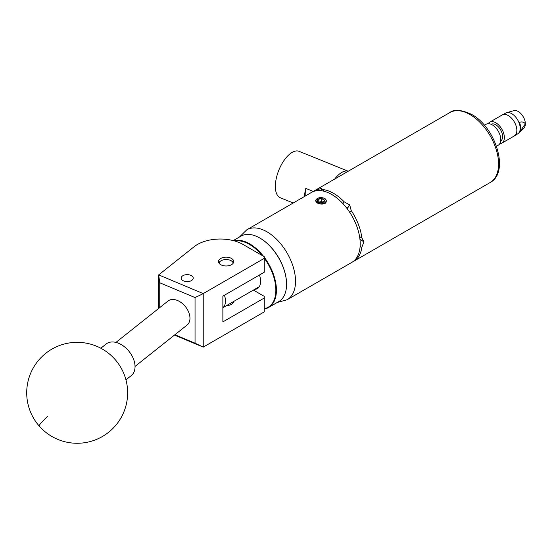 <?xml version="1.0" encoding="UTF-8"?>
<svg xmlns="http://www.w3.org/2000/svg" width="553" height="553" viewBox="0 0 553 553"><rect width="100%" height="100%" fill="white"/><g stroke="black" fill="none" stroke-linecap="round" stroke-linejoin="round"><path stroke-width="0.83" d="M182.919 275.664A6.035 3.484 0 0 0 181.149 278.131A6.035 3.484 0 0 0 184.875 281.346A6.035 3.484 0 0 0 191.456 280.592A6.035 3.484 0 0 0 193.225 278.131A6.035 3.484 0 0 0 189.499 274.91A6.035 3.484 0 0 0 182.919 275.664M220.737 258.472A7.618 4.396 0 0 0 218.504 261.583A7.618 4.396 0 0 0 223.212 265.647A7.618 4.396 0 0 0 231.513 264.693A7.618 4.396 0 0 0 233.739 261.583A7.618 4.396 0 0 0 229.039 257.518A7.618 4.396 0 0 0 220.737 258.472M233.732 301.433A7.618 4.396 180 0 1 231.513 304.344A7.618 4.396 180 0 1 226.467 305.629M158.67 308.45L158.67 274.896L194.138 246.714A32.295 18.643 0 0 1 243.106 244.488L264.265 256.703L264.265 258.355L203.228 293.588L203.228 347.118L174.492 335.07M253.398 290.083L264.265 296.36L264.265 298.005L222.873 321.901L222.873 296.125L264.265 272.228L264.265 258.355M264.265 298.005L264.265 311.885L203.228 347.118M174.9 334.738L195.043 343.192L195.043 297.569L159.741 282.763L158.67 274.896L203.228 293.588M159.741 282.763L159.741 307.599M195.043 343.192L203.186 347.097M203.186 293.664L195.043 297.569M125.946 379.835L131.261 375.611A20.184 13.334 -128.5 0 0 131.946 375.003A20.184 13.334 -128.5 0 0 128.704 350.975A20.184 13.334 -128.5 0 0 106.141 344.001L100.826 348.224M259.979 238.115A37.383 21.581 60 0 1 260.124 238.198A37.383 21.581 60 0 1 286.558 283.979A37.383 21.581 60 0 1 286.558 284.145M264.265 257.269A37.791 21.816 60 0 1 268.599 307.461L278.733 301.606A37.791 21.816 -120 0 0 286.558 284.311A37.791 21.816 -120 0 0 259.841 238.032A37.791 21.816 -120 0 0 242.878 235.246A37.791 21.816 -120 0 0 240.942 236.159L233.255 240.596M264.265 308.726A37.383 21.581 -120 0 0 266.193 308.173A37.383 21.581 -120 0 0 264.265 258.21M262.122 255.472A37.383 21.581 -120 0 0 234.818 241.025M233.829 240.749A37.791 21.816 60 0 1 263.477 256.253M268.599 307.461A37.791 21.816 60 0 1 266.664 308.367A37.791 21.816 60 0 1 264.265 309.009M259.461 275A15.823 9.138 60 0 1 257.332 288.604A15.823 9.138 60 0 1 256.523 288.984A15.823 9.138 60 0 1 254.684 289.343M233.193 263.221A7.106 4.099 0 0 0 231.147 260.726A7.106 4.099 0 0 0 221.103 260.726A7.106 4.099 0 0 0 219.223 262.647A7.106 4.099 0 0 0 219.057 263.221M218.85 262.882A7.507 4.334 180 0 1 220.813 260.892A7.507 4.334 180 0 1 220.958 260.809M231.285 260.809A7.507 4.334 180 0 1 231.437 260.892A7.507 4.334 180 0 1 233.401 262.882M115.943 342.404L168.008 301.032A15.339 10.134 51.5 0 1 177.548 300.514A15.339 10.134 51.5 0 1 188.787 312.438A15.339 10.134 51.5 0 1 187.094 325.053L135.029 366.425M499.788 143.704A12.111 6.995 -120 0 0 501.861 143.137L514.338 135.934A12.111 6.995 -120 0 0 512.769 119.621A12.111 6.995 -120 0 0 502.221 114.955L489.751 122.158A12.111 6.995 -120 0 0 488.223 123.672M501.861 143.137A12.111 6.995 -120 0 0 500.292 126.824A12.111 6.995 -120 0 0 489.751 122.158M496.49 146.241L498.26 145.218A12.111 6.995 -120 0 0 496.698 128.897A12.111 6.995 -120 0 0 486.149 124.238L484.373 125.261M500.7 140.918A9.608 5.551 -120 0 0 499.366 128.026A9.608 5.551 -120 0 0 491.092 124.28M503.057 114.595L505.698 113.068A12.007 6.933 60 0 1 506.652 112.674L513.965 110.635A10.092 5.827 60 0 1 518.285 111.512A10.092 5.827 60 0 1 525.35 123.913A10.092 5.827 60 0 1 523.947 127.93L518.527 133.245A12.007 6.933 60 0 1 517.712 133.867L515.064 135.395M506.652 112.674A12.007 6.933 60 0 1 511.788 113.711A12.007 6.933 60 0 1 519.308 123.492A12.007 6.933 60 0 1 518.527 133.245M519.371 132.374L525.35 123.913C524.113 122.068 522.15 121.529 519.454 122.31A11.841 6.836 60 0 1 519.371 132.374M323.173 202.322A36.92 21.318 -120 0 0 323.042 202.246A36.92 21.318 -120 0 0 321.756 201.541L318.238 202.191A3.643 2.101 0 0 0 319.869 202.751A3.643 2.101 0 0 0 321.756 202.751A3.643 2.101 0 0 0 323.387 202.204A3.643 2.101 0 0 0 324.334 200.172A3.643 2.101 0 0 0 321.756 198.686A3.643 2.101 0 0 0 318.238 199.232A3.643 2.101 0 0 0 317.298 201.257A3.643 2.101 0 0 0 318.238 202.204M316.461 202.757L316.807 202.716A5.295 3.055 -0 0 0 323.291 203.421A5.295 3.055 -0 0 0 325.931 199.923A5.295 3.055 -0 0 0 317.837 198.188L321.576 197.691A5.489 3.173 -0 0 1 326.118 200.006A5.489 3.173 -0 0 1 326.249 200.386C325.731 198.741 324.176 197.843 321.576 197.691M322.095 190.833L321.175 188.462L322.966 189.582A40.369 23.309 60 0 1 333.577 193.35A40.369 23.309 60 0 1 344.18 201.831L349.627 204.886L347.056 208.543M347.153 208.675L349.724 205.011A40.369 23.309 -120 0 0 349.627 204.886M349.724 205.011L351.224 210.589A40.369 23.309 60 0 1 361.828 237.928L362.139 238.087M359.574 236.629L361.828 237.928L363.95 241.675L359.955 239.366M359.968 239.511L363.95 241.806A40.369 23.309 -120 0 0 363.95 241.675M363.95 241.806L361.828 247.322A40.369 23.309 60 0 1 353.761 261.272A40.369 23.309 60 0 1 352.779 261.79M334.696 179.048A25.03 11.724 112 0 1 339.307 174.16A25.03 11.724 112 0 1 348.238 171.23L299.083 151.335A25.03 11.724 112 0 0 289.703 154.107A25.03 11.724 112 0 0 276.251 178.515A25.03 11.724 112 0 0 280.323 197.753L293.249 202.979M304.496 196.481A25.03 11.724 -68 0 1 305.795 188.407L313.261 191.428M316.931 198.783L315.321 200.87L320.056 203.967C324.542 204.465 326.602 203.269 326.249 200.386M316.122 199.571L315.328 200.953M360.21 243.901A40.369 23.309 -120 0 0 342.584 203.269A40.369 23.309 -120 0 0 311.477 192.451L246.79 229.799A40.369 23.309 60 0 1 277.896 240.617A40.369 23.309 60 0 1 295.523 281.242A40.369 23.309 60 0 1 287.159 299.726L351.846 262.378A40.369 23.309 -120 0 0 360.21 243.901M305.795 195.734L305.795 188.407M312.452 191.939A40.369 23.309 60 0 1 313.392 191.352A40.369 23.309 60 0 1 315.929 190.211L321.079 188.476L321.991 190.82M322.959 189.043L323.567 191.131M342.922 203.628L344.18 201.831M316.15 190.792L315.929 190.211M361.828 247.322L360.127 246.334M351.224 210.589L349.862 212.532M224.442 295.219A15.138 8.737 60 0 1 222.873 307.662M316.807 202.716L315.722 200.718L317.837 198.188M315.722 200.787L316.171 201.921M323.387 202.204L324.334 200.172L321.756 198.686L318.238 199.232L317.298 201.257L318.093 202.052M321.756 201.541L321.756 198.686M318.238 202.17L318.238 199.232M47.517 416.374A50.461 2.592 138.9 0 0 39.132 425.955A50.461 50.461 0 0 0 108.568 432.315A50.461 50.461 0 0 0 115.218 359.65A50.461 50.461 0 0 0 44.019 354.756A50.461 50.461 0 0 0 39.132 425.955M449.845 112.57C454.027 109.065 461.292 109.681 471.64 114.409C495.647 127.155 509.887 172.308 490.214 182.497A40.369 23.309 -120 0 0 496.4 150.146A40.369 23.309 -120 0 0 470.029 114.568A40.369 23.309 -120 0 0 449.845 112.57L313.392 191.352M233.636 301.496L233.636 301.979M246.79 229.799L239.484 237.002M353.761 261.272L490.214 182.497M277.267 302.456L287.159 299.726M259.295 286.682L222.873 307.71"/></g></svg>
